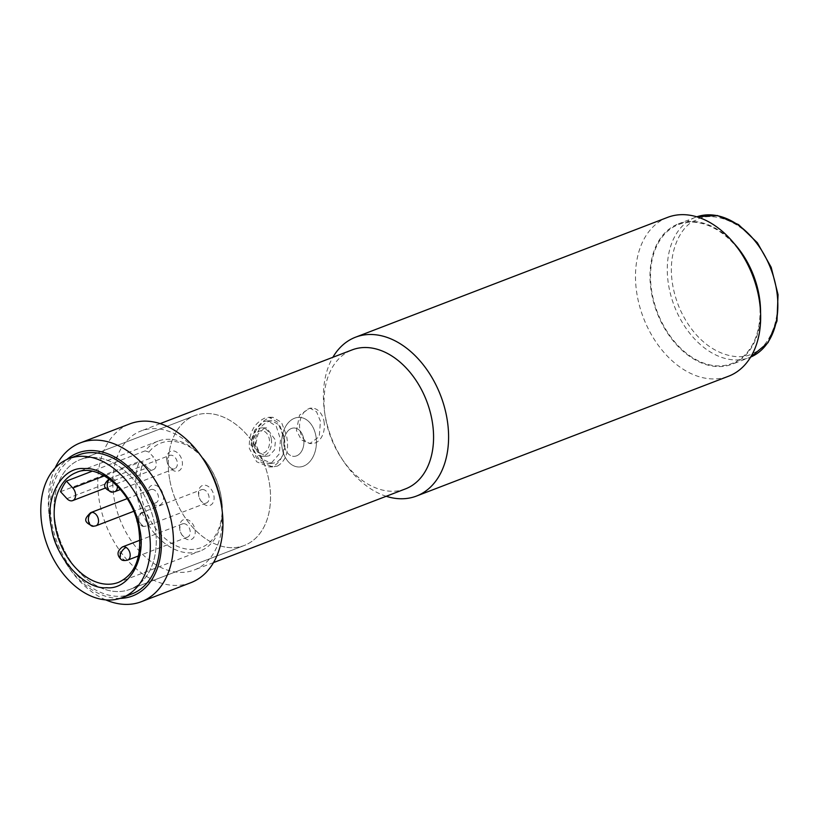 <?xml version="1.0" encoding="UTF-8"?>
<svg xmlns="http://www.w3.org/2000/svg" width="819" height="819" viewBox="0 0 819 819"><rect width="100%" height="100%" fill="white"/><g stroke="black" fill="none" stroke-linecap="round" stroke-linejoin="round"><path stroke-width="0.61" stroke-dasharray="4.09 3.07" d="M667.577 217.383A85.074 58.559 -111 0 0 637.397 296.601A85.074 58.559 -111 0 0 713.441 378.941A85.074 58.559 -111 0 0 728.572 376.218M386.23 496.283A85.074 58.559 69 0 1 343.775 461.619A85.074 58.559 69 0 1 325.327 416.431A85.074 58.559 69 0 1 324.508 411.455A85.074 58.559 69 0 1 332.862 357.299M405.487 488.882A74.437 51.239 69 0 1 341.851 458.763A74.437 51.239 69 0 1 325.716 419.226A74.437 51.239 69 0 1 325 414.875A74.437 51.239 69 0 1 352.119 349.897M742.229 254.658A74.437 51.239 -111 0 0 691.82 222.154A74.437 51.239 -111 0 0 652.18 293.867A74.437 51.239 -111 0 0 718.724 365.909A74.437 51.239 -111 0 0 759.08 298.556M320.434 421.253L316.564 411.783L309.91 408.138L299.549 415.069L296.427 430.466L301.412 439.926L309.797 443.591L319.226 436.64L320.434 421.253M282.985 435.626L277.887 422.379L269.082 417.281L264.732 418.13C253.747 423.474 248.628 433.599 249.375 448.536L256.695 461.793L268.919 466.902L273.7 466.052C282.616 460.718 285.708 450.573 282.985 435.626M221.376 505.026A74.437 51.239 69 0 1 194.246 569.993A74.437 51.239 69 0 1 114.465 500.337A74.437 51.239 69 0 1 140.878 431.019A74.437 51.239 69 0 1 204.515 461.128M294.564 418.233A24.816 17.394 -89.8 0 1 299.13 417.373A24.816 17.394 -89.8 0 1 316.298 438.964A24.816 17.394 -89.8 0 1 303.532 466.144A24.816 17.394 -89.8 0 1 298.966 466.994A24.816 17.394 -89.8 0 1 281.797 445.413A24.816 17.394 -89.8 0 1 294.564 418.233A24.816 17.394 -89.8 0 1 299.13 417.373A24.816 17.394 -89.8 0 1 316.298 438.964A24.816 17.394 -89.8 0 1 303.532 466.144A24.816 17.394 -89.8 0 1 298.966 466.994A24.816 17.394 -89.8 0 1 281.797 445.413A24.816 17.394 -89.8 0 1 294.564 418.233M323.976 421.263A17.721 12.418 -89.8 0 1 311.916 443.591A17.721 12.418 -89.8 0 1 299.969 430.477A17.721 12.418 -89.8 0 1 312.029 408.149A17.721 12.418 -89.8 0 1 323.976 421.263M190.858 582.688A85.074 58.559 69 0 1 99.683 503.081A85.074 58.559 69 0 1 129.863 423.853M105.753 599.887A85.074 58.559 69 0 1 68.673 567.26A85.074 58.559 69 0 1 50.235 522.061A85.074 58.559 69 0 1 49.416 517.096A85.074 58.559 69 0 1 55.119 468.028M120.106 598.392A76.566 52.703 69 0 1 67.138 564.967A76.566 52.703 69 0 1 50.543 524.293A76.566 52.703 69 0 1 49.805 519.819A76.566 52.703 69 0 1 66.789 459.541M55.6 524.314A69.472 47.819 -111 0 0 130.057 589.332A69.472 47.819 -111 0 0 154.699 524.631A69.472 47.819 -111 0 0 80.242 459.613A69.472 47.819 -111 0 0 55.6 524.314A69.472 47.819 69 0 1 80.242 459.613A69.472 47.819 69 0 1 154.699 524.631A69.472 47.819 69 0 1 130.057 589.332A69.472 47.819 69 0 1 55.6 524.314M169.861 480.436A69.472 47.819 -111 0 0 244.318 545.454A69.472 47.819 -111 0 0 268.97 480.753A69.472 47.819 -111 0 0 194.512 415.735A69.472 47.819 -111 0 0 169.861 480.436A69.472 47.819 -111 0 0 244.318 545.454A69.472 47.819 -111 0 0 268.97 480.753A69.472 47.819 -111 0 0 194.512 415.735A69.472 47.819 -111 0 0 169.861 480.436M277.477 466.062C286.302 460.728 289.322 450.593 286.527 435.636L281.501 422.389L272.84 417.291L268.509 418.14C257.432 423.484 252.232 433.609 252.917 448.546L260.319 461.814L272.676 466.912L277.477 466.062M284.121 436.558L279.678 425.204L272 420.833L268.253 421.56C258.917 426.136 254.607 434.828 255.313 447.624L261.496 458.988L271.867 463.37L275.942 462.633C283.661 458.067 286.384 449.375 284.121 436.558M271.713 462.622L279.289 453.88L280.497 439.322L276.187 426.085L267.782 420.823L264.025 421.55L254.514 430.292L250.931 444.85L256.49 458.087L267.649 463.359L271.713 462.622M296.55 455.866A14.179 9.941 -89.8 0 1 293.949 456.347A14.179 9.941 -89.8 0 1 284.132 444.011A14.179 9.941 -89.8 0 1 291.431 428.48A14.179 9.941 -89.8 0 1 294.041 427.989A14.179 9.941 -89.8 0 1 303.849 440.325A14.179 9.941 -89.8 0 1 296.55 455.866M264.076 428.388L257.965 434.213L255.835 443.929L259.398 452.733L266.523 456.265L269.205 455.773L274.478 449.948L275.553 440.243L266.615 427.907L264.076 428.388M284.388 445.853A14.179 9.941 -89.8 0 1 294.041 427.989A14.179 9.941 -89.8 0 1 303.593 438.482A14.179 9.941 -89.8 0 1 293.949 456.347A14.179 9.941 -89.8 0 1 284.388 445.853M271.232 438.38A14.179 9.941 90.2 0 0 261.681 427.887A14.179 9.941 90.2 0 0 252.027 445.751A14.179 9.941 90.2 0 0 261.589 456.244A14.179 9.941 90.2 0 0 271.232 438.38M253.951 445.014A11.343 7.955 90.2 0 0 263.677 453.02A11.343 7.955 90.2 0 0 269.308 439.117A11.343 7.955 90.2 0 0 259.582 431.111A11.343 7.955 90.2 0 0 253.951 445.014M131.828 593.959A74.437 51.239 69 0 1 52.058 524.303A74.437 51.239 69 0 1 78.47 454.985M60.545 491.707L139.281 461.476A58.845 40.5 -111 0 0 137.121 495.945A58.845 40.5 -111 0 0 200.174 551.013A58.845 40.5 -111 0 0 221.621 499.651A58.845 40.5 -111 0 0 221.048 496.212A58.845 40.5 -111 0 0 208.292 464.957A58.845 40.5 -111 0 0 157.995 441.154A58.845 40.5 -111 0 0 145.158 450.859L148.884 452.078L153.47 457.043L104.402 475.88M139.281 461.476L143.008 462.704A56.009 38.544 -111 0 0 141.063 495.219A56.009 38.544 -111 0 0 189.916 549.395A56.009 38.544 -111 0 0 221.488 498.74A56.009 38.544 -111 0 0 220.946 495.475A56.009 38.544 -111 0 0 208.814 465.724A56.009 38.544 -111 0 0 148.884 452.078M66.943 498.638L147.594 467.659A7.801 5.364 -111 0 0 153.327 469.635A7.801 5.364 -111 0 0 156.091 462.366A7.801 5.364 -111 0 0 153.47 457.043M183.732 523.648A7.084 4.883 69 0 1 190.069 530.507A7.084 4.883 69 0 1 187.551 537.11A7.084 4.883 69 0 1 186.292 537.336A7.084 4.883 69 0 1 181.49 534.244A7.084 4.883 69 0 1 179.955 530.477A7.084 4.883 69 0 1 179.883 530.057A7.084 4.883 69 0 1 182.473 523.873A7.084 4.883 69 0 1 183.732 523.648M179.822 529.545A10.637 7.32 69 0 1 179.719 528.92A10.637 7.32 69 0 1 185.718 519.307A10.637 7.32 69 0 1 194.994 529.596A10.637 7.32 69 0 1 191.431 539.414A10.637 7.32 69 0 1 182.135 535.196A10.637 7.32 69 0 1 179.822 529.545M152.037 489.342A7.084 4.883 69 0 1 158.374 496.201A7.084 4.883 69 0 1 155.866 502.805A7.084 4.883 69 0 1 154.607 503.03A7.084 4.883 69 0 1 149.805 499.938A7.084 4.883 69 0 1 148.27 496.171A7.084 4.883 69 0 1 148.198 495.751A7.084 4.883 69 0 1 150.778 489.567A7.084 4.883 69 0 1 152.037 489.342M148.137 495.239A10.637 7.32 69 0 1 148.034 494.615A10.637 7.32 69 0 1 154.033 485.002A10.637 7.32 69 0 1 163.309 495.29A10.637 7.32 69 0 1 159.736 505.108A10.637 7.32 69 0 1 150.44 500.89A10.637 7.32 69 0 1 148.137 495.239M202.61 489.496A7.084 4.883 69 0 1 208.947 496.365A7.084 4.883 69 0 1 206.429 502.968A7.084 4.883 69 0 1 205.17 503.194A7.084 4.883 69 0 1 200.368 500.092A7.084 4.883 69 0 1 198.833 496.334A7.084 4.883 69 0 1 198.761 495.915A7.084 4.883 69 0 1 201.341 489.731A7.084 4.883 69 0 1 202.61 489.496M198.7 495.403A10.637 7.32 69 0 1 198.597 494.778A10.637 7.32 69 0 1 204.596 485.165A10.637 7.32 69 0 1 213.872 495.444A10.637 7.32 69 0 1 210.309 505.272A10.637 7.32 69 0 1 201.003 501.044A10.637 7.32 69 0 1 198.7 495.403M167.148 462.018A7.084 4.883 69 0 1 167.076 461.609A7.084 4.883 69 0 1 169.656 455.415A7.084 4.883 69 0 1 177.252 462.059A7.084 4.883 69 0 1 174.744 468.652A7.084 4.883 69 0 1 168.683 465.786A7.084 4.883 69 0 1 167.148 462.018M167.015 461.097A10.637 7.32 69 0 1 166.912 460.473A10.637 7.32 69 0 1 172.911 450.849A10.637 7.32 69 0 1 182.187 461.138A10.637 7.32 69 0 1 178.614 470.956A10.637 7.32 69 0 1 169.318 466.738A10.637 7.32 69 0 1 167.015 461.097M145.158 450.859L92.035 471.253M147.594 467.659L143.008 462.704M760.564 312.561A75.143 51.72 69 0 1 735.012 362.971A75.143 51.72 69 0 1 732.206 364.189A75.143 51.72 69 0 1 657.8 314.629A75.143 51.72 69 0 1 675.542 225.092A75.143 51.72 69 0 1 678.337 223.884A75.143 51.72 69 0 1 733.947 243.253M157.995 441.154L76.372 472.491A58.845 40.5 69 0 1 139.435 527.549A58.845 40.5 69 0 1 118.56 582.35L200.174 551.013M121.284 559.572A7.084 3.819 121.6 0 0 123.833 559.623A7.084 4.883 69 0 1 119.83 552.794A7.084 4.883 69 0 1 122.461 546.918M93.11 526.32A7.084 4.945 91.6 0 0 94.502 526.074A7.084 4.883 69 0 1 88.442 520.045A7.084 4.883 69 0 1 90.766 512.612M142.69 512.54A7.084 4.945 -88.4 0 0 139.076 521.232A7.084 4.945 91.6 0 0 143.673 526.474A7.084 4.945 91.6 0 0 145.065 526.238A7.084 4.883 69 0 1 139.005 520.198A7.084 4.883 69 0 1 141.329 512.776A7.084 4.883 69 0 1 142.598 512.54A7.084 4.883 69 0 1 142.69 512.54A7.084 4.883 69 0 1 148.741 518.581A7.084 4.883 69 0 1 146.417 526.003A7.084 4.883 69 0 1 145.158 526.238A7.084 4.883 69 0 1 145.065 526.238M111.988 492.168A7.084 4.945 91.6 0 0 113.38 491.922A7.084 4.883 69 0 1 107.135 485.063A7.084 4.883 69 0 1 109.644 478.46A7.084 4.883 69 0 1 110.995 478.235A7.084 4.883 69 0 1 117.24 485.094A7.084 4.883 69 0 1 117.373 486.025M109.531 479.187A7.084 4.945 -88.4 0 1 110.995 478.235M127.539 560.155A7.084 4.883 69 0 1 126.28 560.38A7.084 4.883 69 0 1 123.833 559.623M95.854 525.849A7.084 4.883 69 0 1 94.594 526.074A7.084 4.883 69 0 1 94.502 526.074M114.732 491.697A7.084 4.883 69 0 1 113.38 491.922M678.337 223.884L696.795 216.82A75.143 51.72 -111 0 0 695.618 217.24A75.143 51.72 -111 0 0 692.823 218.458A75.143 51.72 -111 0 0 675.091 307.995A75.143 51.72 -111 0 0 749.498 357.545A75.143 51.72 -111 0 0 750.654 357.084L732.206 364.189M753.091 352.999C767.362 349.293 789.905 314.271 769.338 264.875C747.542 216.073 707.831 211.282 695.863 220.321C681.592 224.027 659.06 259.05 679.627 308.446C701.412 357.248 741.123 362.039 753.091 352.999M325 414.875L324.508 411.455M160.145 423.618L140.878 431.019M269.082 417.281L272.84 417.291M311.916 443.591L309.797 443.591M49.805 519.819L49.416 517.096M244.318 545.454L130.057 589.332L244.318 545.454M341.851 458.763L343.775 461.619M213.503 562.602L194.246 569.993M268.919 466.902L272.676 466.912M312.029 408.149L309.91 408.138M67.138 564.967L68.673 567.26M194.512 415.735L80.242 459.613L194.512 415.735M267.782 420.823L272 420.833M266.523 456.265L261.589 456.244M267.649 463.359L271.867 463.37M266.615 427.907L261.681 427.887M206.429 502.968L146.417 526.003L143.673 526.474L138.902 524.436L137.316 522.092M136.865 520.423L137.582 516.134L141.329 512.776L201.341 489.731M108.958 478.777L169.656 455.415M221.488 498.74L221.621 499.651M208.814 465.724L208.292 464.957M153.327 469.635L105.692 487.919M179.883 530.057L179.719 528.92M148.198 495.751L148.034 494.615M198.761 495.915L198.597 494.778M167.076 461.609L166.912 460.473M182.473 523.873L139.988 540.192M150.778 489.567L127.191 498.628M181.49 534.244L182.135 535.196M149.805 499.938L150.44 500.89M200.368 500.092L201.003 501.044M168.683 465.786L169.318 466.738M187.551 537.11L138.554 555.927M155.866 502.805L133.692 511.312M174.744 468.652L120.516 489.475"/><path stroke-width="1.23" d="M416.502 496.048L728.572 376.218A85.074 58.559 -111 0 0 759.571 301.965A85.074 58.559 -111 0 0 758.752 296.99A85.074 58.559 -111 0 0 740.304 251.802A85.074 58.559 -111 0 0 682.698 214.65A85.074 58.559 -111 0 0 667.577 217.383L355.507 337.213A85.074 58.559 69 0 1 446.683 416.82A85.074 58.559 69 0 1 416.502 496.048A85.074 58.559 69 0 1 386.23 496.283M332.862 357.299A85.074 58.559 69 0 1 355.507 337.213M160.145 423.618L352.119 349.897A74.437 51.239 69 0 1 431.9 419.563A74.437 51.239 69 0 1 405.487 488.882L213.503 562.602M55.119 468.028A85.074 58.559 69 0 1 80.416 442.844L129.863 423.853A85.074 58.559 69 0 1 202.6 458.271L204.515 461.128A74.437 51.239 69 0 1 220.659 500.675A74.437 51.239 69 0 1 221.376 505.026L221.857 508.435A85.074 58.559 69 0 1 190.858 582.688L141.411 601.678A85.074 58.559 69 0 1 105.753 599.887M202.6 458.271A85.074 58.559 69 0 1 221.038 503.46A85.074 58.559 69 0 1 221.857 508.435M80.416 442.844A85.074 58.559 69 0 1 171.591 522.45A85.074 58.559 69 0 1 141.411 601.678M66.789 459.541A76.566 52.703 69 0 1 159.756 524.641A76.566 52.703 69 0 1 120.106 598.392M759.571 301.965L759.08 298.556A74.437 51.239 -111 0 0 742.229 254.658L740.304 251.802M139.537 528.296C146.867 558.169 129.197 590.141 106.695 587.714C85.074 589.997 55.405 557.882 51.556 528.02C44.226 498.147 61.896 466.175 84.398 468.601C106.02 466.318 135.688 498.433 139.537 528.296M68.868 458.671L78.47 454.985A74.437 51.239 69 0 1 158.241 524.641A74.437 51.239 69 0 1 131.828 593.959L122.236 597.645A74.437 51.239 69 0 1 42.455 527.989A74.437 51.239 69 0 1 68.868 458.671A74.437 51.239 69 0 1 148.638 528.327A74.437 51.239 69 0 1 122.236 597.645M104.402 475.88L72.809 488.011A7.801 5.364 69 0 1 75.44 493.335A7.801 5.364 69 0 1 72.676 500.604A7.801 5.364 69 0 1 66.943 498.638L60.545 491.707A58.845 40.5 -111 0 1 66.421 481.091L92.035 471.253M72.809 488.011L66.421 481.091M733.947 243.253A75.143 51.72 69 0 1 760.564 312.561M118.56 582.35A58.845 40.5 69 0 1 55.497 527.282A58.845 40.5 69 0 1 76.372 472.491C98.198 462.141 132.924 491.533 138.667 528.081C142.424 556.162 135.719 574.252 118.56 582.35M126.157 547.45A7.084 3.819 -58.4 0 0 120.198 555.384A7.084 3.819 121.6 0 0 121.284 559.572C116.595 555.231 116.984 551.013 122.461 546.918A7.084 4.883 69 0 1 123.72 546.693A7.084 4.883 69 0 1 126.157 547.45A7.084 4.883 69 0 1 130.16 554.279A7.084 4.883 69 0 1 127.539 560.155L138.554 555.927M92.117 512.387A7.084 4.945 -88.4 0 0 88.513 521.068A7.084 4.945 91.6 0 0 93.11 526.32C83.784 522.112 83.63 519.297 90.766 512.612A7.084 4.883 69 0 1 92.025 512.387A7.084 4.883 69 0 1 92.117 512.387A7.084 4.883 69 0 1 98.178 518.417A7.084 4.883 69 0 1 95.854 525.849L133.692 511.312M109.531 479.187A7.084 4.945 -88.4 0 0 107.381 486.926A7.084 4.945 91.6 0 0 111.988 492.168C102.662 487.97 102.508 485.155 109.644 478.46M117.373 486.025A7.084 4.883 69 0 1 114.732 491.697L120.516 489.475M752.292 356.337A75.143 51.72 -111 0 0 770.372 267.639A75.143 51.72 -111 0 0 696.795 216.82L717.352 215.499L738.543 224.611L757.36 242.752L771.181 267.281L778.05 294.686L776.975 321.048L768.038 342.618L750.654 357.084A75.143 51.72 -111 0 0 752.292 356.337M137.316 522.092L136.865 520.423M105.692 487.919L72.676 500.604M139.988 540.192L122.461 546.918M127.191 498.628L90.766 512.612M121.284 559.572C122.348 560.606 124.437 560.8 127.539 560.155M93.11 526.32L95.854 525.849M111.988 492.168L114.732 491.697"/></g></svg>
